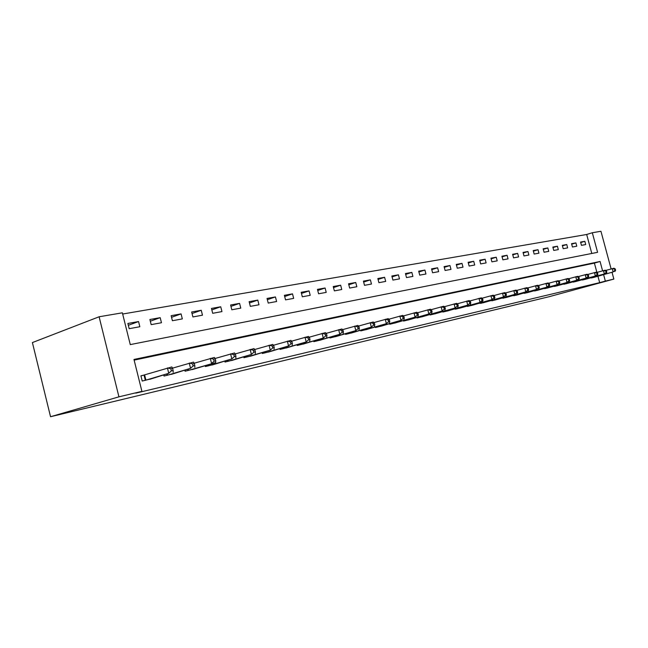 <?xml version="1.0" encoding="UTF-8"?>
<svg xmlns="http://www.w3.org/2000/svg" width="648" height="648" viewBox="0 0 648 648"><rect width="100%" height="100%" fill="white"/><g stroke="black" fill="none" stroke-linecap="round" stroke-linejoin="round"><path stroke-width="0.97" d="M591.794 253.465L586.683 234.487L592.312 232.745L600.947 231.271L611.113 268.92M592.312 232.745L597.594 252.323L130.272 344.598L122.367 312.814L99.103 316.775L32.4 342.573L50.544 416.729L548.751 296.808L613.859 279.077L605.354 281.102L603.62 274.671M586.683 234.487L122.666 314.021M129.179 328.69L139.838 326.73L138.551 321.546L127.875 323.465L129.179 328.69M151.178 324.632L161.465 322.745L160.194 317.658L149.899 319.505L151.178 324.632M172.409 320.728L182.331 318.897L181.076 313.899L171.145 315.689L172.409 320.728M192.902 316.945L202.484 315.179L201.245 310.271L191.654 311.996L192.902 316.945M212.69 313.3L221.956 311.591L220.733 306.771L211.459 308.44L212.69 313.3M231.822 309.776L240.773 308.124L239.574 303.377L230.607 304.997L231.822 309.776M250.314 306.366L258.981 304.771L257.791 300.105L249.124 301.66L250.314 306.366M268.215 303.07L276.607 301.523L275.432 296.93L267.033 298.445L268.215 303.07M285.541 299.87L293.666 298.38L292.507 293.86L284.383 295.326L285.541 299.87M302.324 296.784L310.198 295.334L309.056 290.887L301.174 292.305L302.324 296.784M318.589 293.787L326.219 292.378L325.094 288.004L317.455 289.373L318.589 293.787M334.36 290.879L341.763 289.51L340.646 285.201L333.242 286.538L334.36 290.879M349.653 288.06L356.837 286.732L355.736 282.488L348.551 283.784L349.653 288.06M364.5 285.322L371.466 284.043L370.381 279.855L363.406 281.111L364.5 285.322M378.91 282.666L385.682 281.418L384.604 277.295L377.833 278.519L378.91 282.666M392.907 280.09L399.484 278.875L398.423 274.817L391.846 275.999L392.907 280.09M406.507 277.579L412.906 276.404L411.853 272.395L405.454 273.553L406.507 277.579M419.734 275.141L425.947 273.999L424.91 270.054L418.689 271.172L419.734 275.141M432.589 272.776L438.639 271.658L437.611 267.77L431.56 268.855L432.589 272.776M445.103 270.467L450.984 269.382L449.971 265.542L444.083 266.603L445.103 270.467M457.277 268.223L463.004 267.17L462 263.38L456.265 264.408L457.277 268.223M469.128 266.045L474.709 265.016L473.72 261.274L468.131 262.278L469.128 266.045M480.67 263.914L486.105 262.91L485.125 259.224L479.69 260.196L480.67 263.914M491.913 261.841L497.21 260.869L496.247 257.224L490.941 258.179L491.913 261.841M502.872 259.824L508.04 258.868L507.084 255.272L501.917 256.203L502.872 259.824M513.564 257.855L518.594 256.924L517.647 253.376L512.609 254.283L513.564 257.855M523.981 255.936L528.89 255.029L527.958 251.521L523.041 252.404L523.981 255.936M534.146 254.056L538.934 253.174L538.01 249.715L533.215 250.574L534.146 254.056M544.069 252.234L548.743 251.367L547.827 247.949L543.145 248.791L544.069 252.234M553.748 250.444L558.317 249.61L557.41 246.224L552.833 247.042L553.748 250.444M563.201 248.702L567.656 247.884L566.765 244.539L562.302 245.341L563.201 248.702M572.435 247.001L576.785 246.2L575.902 242.895L571.544 243.68L572.435 247.001M581.45 245.341L585.711 244.555L584.828 241.291L580.567 242.06L581.45 245.341M602.583 270.815L600.064 261.476L133.974 359.454L141.912 391.368L135.756 393.15L599.659 282.649L597.934 276.251M596.897 272.403L594.394 263.104L134.136 360.126M143.791 375.151L140.908 375.8L142.212 381.048L152.734 378.416M163.79 375.103L164.025 376.043L174.174 373.507M184.85 370.324L185.069 371.207L194.87 368.777M205.173 365.715L205.384 366.549L214.844 364.2M224.807 361.252L225.01 362.046L234.147 359.778M243.778 356.943L243.964 357.696L252.809 355.509M262.124 352.771L262.302 353.492L270.856 351.37M279.871 348.737L280.041 349.418L288.32 347.369M297.051 344.833L297.213 345.481L305.232 343.497M313.689 341.042L313.843 341.658L321.611 339.746M329.808 337.373L329.962 337.964L337.486 336.11M345.441 333.817L345.587 334.376L352.885 332.578M360.604 330.359L360.742 330.901L367.829 329.16M375.314 327.013L375.451 327.524L382.328 325.839M389.594 323.757L389.723 324.251L396.406 322.607M403.469 320.59L403.591 321.068L410.079 319.472M416.948 317.52L417.069 317.974L423.371 316.426M430.045 314.531L430.159 314.969L436.298 313.47M442.786 311.623L442.9 312.044L448.862 310.586M455.18 308.796L455.285 309.201L461.093 307.784M467.24 306.042L467.346 306.439L473 305.054M478.985 303.369L484.591 302.397M490.423 300.753L495.874 299.813M501.56 298.21L506.874 297.286M512.414 295.731L517.598 294.832M523.001 293.317L528.055 292.434M533.32 290.96L538.245 290.101M543.389 288.66L548.192 287.817M553.206 286.416L557.904 285.59M562.796 284.229L567.381 283.419M572.16 282.091L576.631 281.297M581.297 280.001L585.67 279.223M590.231 277.96L594.5 277.198M599.659 282.649L605.354 281.102M141.912 391.368L118.94 396.827L50.544 416.729M613.859 279.077L612.036 272.338M99.103 316.775L118.94 396.827M594.394 263.104L600.064 261.476M128.328 325.28L138.551 321.546M580.705 242.555L584.828 241.291M571.674 244.191L575.902 242.895M562.44 245.867L566.765 244.539M552.979 247.585L557.41 246.224M543.291 249.342L547.827 247.949M533.369 251.149L538.01 249.715M523.195 252.995L527.958 251.521M512.77 254.891L517.647 253.376M502.087 256.835L507.084 255.272M491.119 258.836L496.247 257.224M479.868 260.877L485.125 259.224M468.318 262.983L473.72 261.274M456.459 265.137L462 263.38M444.285 267.357L449.971 265.542M431.77 269.641L437.611 267.77M418.908 271.982L424.91 270.054M405.68 274.396L411.853 272.395M392.072 276.882L398.423 274.817M378.068 279.434L384.604 277.295M363.658 282.066L370.381 279.855M348.81 284.78L355.736 282.488M333.509 287.574L340.646 285.201M317.739 290.466L325.094 288.004M301.466 293.439L309.056 290.887M284.683 296.517L292.507 293.86M267.357 299.692L275.432 296.93M249.456 302.972L257.791 300.105M230.955 306.374L239.574 303.377M211.831 309.89L220.733 306.771M192.035 313.527L201.245 310.271M171.55 317.301L181.076 313.899M150.328 321.222L160.194 317.658M145.095 380.384L168.755 373.297L149.931 379.274M140.94 375.937L171.842 366.946L172.587 368.339L170.821 368.736L171.356 370.883L173.129 370.478L172.587 368.339M171.356 370.883L168.755 373.297L167.411 367.934L170.821 368.736M173.178 372.284L173.129 370.478M166.811 375.403L190.561 368.323L171.477 374.333M172.498 368.161L193.509 362.111L194.303 363.455L192.594 363.844L193.12 365.95L194.829 365.561L194.303 363.455M193.12 365.95L190.561 368.323L189.24 363.058L192.594 363.844M194.821 367.351L194.829 365.561M187.758 370.591L215.687 362.588L192.262 369.562M194.173 363.236L214.391 357.445L215.233 358.757L213.589 359.13L214.107 361.195L215.752 360.823L215.233 358.757M214.107 361.195L211.58 363.528L210.276 358.36L213.589 359.13M215.687 362.588L215.752 360.823M207.976 365.958L231.846 358.903L212.325 364.954M215.063 358.498L234.536 352.949L235.418 354.221L233.831 354.578L234.341 356.611L235.929 356.254L235.418 354.221M234.341 356.611L231.846 358.903L230.566 353.832L233.831 354.578M235.815 358.004L235.929 356.254M227.513 361.471L251.416 354.44L231.717 360.507M235.216 353.938L253.984 348.6L254.899 349.847L253.368 350.195L253.878 352.188L255.409 351.84L254.899 349.847M253.878 352.188L251.416 354.44L250.144 349.458L253.368 350.195M255.247 353.573L255.409 351.84M246.386 357.137L270.305 350.131L250.452 356.206M254.664 349.531L272.768 344.412L273.715 345.619L272.241 345.951L272.735 347.911L274.217 347.579L273.715 345.619M272.735 347.911L270.305 350.131L269.058 345.238L272.241 345.951M274.007 349.288L274.217 347.579M264.643 352.949L288.562 345.967L268.572 352.05M273.448 345.279L290.92 340.354L291.9 341.536L290.474 341.861L290.96 343.788L292.394 343.464L291.9 341.536M290.96 343.788L288.562 345.967L287.339 341.156L290.474 341.861M292.143 345.157L292.394 343.464M282.309 348.899L306.221 341.942L286.116 348.025M291.6 341.18L308.472 336.434L309.485 337.592L308.1 337.9L308.586 339.795L309.971 339.479L309.485 337.592M308.586 339.795L306.221 341.942L305.006 337.211L308.1 337.9M309.679 341.156L309.971 339.479M299.408 344.971L323.295 338.045L303.094 344.129M309.153 337.211L325.45 332.643L326.495 333.769L325.15 334.068L325.628 335.931L326.973 335.632L326.495 333.769M325.628 335.931L323.295 338.045L322.096 333.396L325.15 334.068M326.649 337.284L326.973 335.632M315.973 341.172L339.827 334.279L319.537 340.354M326.13 333.372L341.893 328.973L342.954 330.067L341.658 330.359L342.136 332.197L343.432 331.898L342.954 330.067M342.136 332.197L339.827 334.279L338.645 329.702L341.658 330.359M343.067 333.542L343.432 331.898M332.019 337.486L355.833 330.626L335.486 336.693M342.565 329.662L357.817 325.418L358.903 326.487L357.647 326.77L358.109 328.577L359.365 328.293L358.903 326.487M358.109 328.577L355.833 330.626L354.667 326.122L357.647 326.77M358.976 329.913L359.365 328.293M347.587 333.923L371.345 327.086L350.941 333.145M358.482 326.074L373.248 321.975L374.35 323.02L373.135 323.295L373.596 325.069L374.811 324.794L374.35 323.02M373.596 325.069L371.345 327.086L370.194 322.655L373.135 323.295M374.39 326.398L374.811 324.794M362.678 330.456L386.386 323.66L365.934 329.711M373.904 322.591L388.201 318.63L389.327 319.65L388.152 319.918L388.606 321.667L389.78 321.4L389.327 319.65M388.606 321.667L386.386 323.66L385.244 319.294L388.152 319.918M389.335 322.988L389.78 321.4M377.33 327.094L400.966 320.331L380.489 326.365M388.857 319.221L402.716 315.39L403.858 316.394L402.708 316.645L403.161 318.371L404.303 318.111L403.858 316.394M403.161 318.371L400.966 320.331L399.848 316.03L402.708 316.645M403.834 319.683L404.303 318.111M391.554 323.83L415.117 317.107L394.624 323.125M403.356 315.957L416.794 312.247L417.952 313.227L416.842 313.478L417.28 315.171L418.397 314.92L417.952 313.227M417.28 315.171L415.117 317.107L414.007 312.871L416.842 313.478M417.895 316.475L418.397 314.92M405.365 320.663L428.855 313.972L408.345 319.974M417.425 312.781L430.458 309.193L431.633 310.149L430.555 310.392L430.993 312.061L432.07 311.818L431.633 310.149M430.993 312.061L428.855 313.972L427.761 309.801L430.555 310.392M431.552 313.357L432.07 311.818M418.794 317.577L442.195 310.935L421.686 316.913M431.09 309.704L443.742 306.229L444.925 307.168L443.872 307.403L444.309 309.047L445.354 308.812L444.925 307.168M444.309 309.047L442.195 310.935L441.11 306.82L443.872 307.403M444.812 310.335L445.354 308.812M431.843 314.588L455.155 307.978L434.662 313.94M444.358 306.715L456.638 303.353L457.836 304.268L456.816 304.495L457.245 306.115L458.266 305.888L457.836 304.268M457.245 306.115L455.155 307.978L454.086 303.92L456.816 304.495M457.707 307.395L458.266 305.888M444.528 311.672L467.751 305.103L447.274 311.04M457.245 303.815L469.176 300.551L470.391 301.45L469.395 301.668L469.816 303.272L470.813 303.045L470.391 301.45M469.816 303.272L467.751 305.103L466.698 301.109L469.395 301.668M470.229 304.536L470.813 303.045M456.872 308.837L482.412 301.757L459.545 308.229M469.776 300.996L481.375 297.829L482.59 298.704L481.626 298.922L482.047 300.502L483.011 300.283L482.59 298.704M482.047 300.502L480.006 302.308L478.961 298.364L481.626 298.922M482.412 301.757L483.011 300.283M468.893 306.083L491.921 299.595L471.485 305.483M481.958 298.25L493.233 295.18L494.465 296.039L493.525 296.249L493.938 297.805L494.878 297.594L494.465 296.039M493.938 297.805L491.921 299.595L490.892 295.707L493.525 296.249M494.262 299.06L494.878 297.594M480.589 303.402L503.512 296.946L483.116 302.819M493.817 295.585L504.784 292.604L506.015 293.447L505.1 293.649L505.513 295.188L506.42 294.978L506.015 293.447M505.513 295.188L503.512 296.946L502.5 293.115L505.1 293.649M505.796 296.428L506.42 294.978M491.978 300.785L514.804 294.37L494.448 300.218M505.351 292.993L516.019 290.093L517.258 290.92L516.375 291.122L516.772 292.629L517.663 292.434L517.258 290.92M516.772 292.629L514.804 294.37L513.799 290.588L516.375 291.122M517.023 293.868L517.663 292.434M503.083 298.234L525.795 291.867L505.481 297.683M516.577 290.466L526.962 287.647L528.209 288.457L527.351 288.652L527.747 290.15L528.614 289.948L528.209 288.457M527.747 290.15L525.795 291.867L524.799 288.133L527.351 288.652M527.958 291.373L528.614 289.948M513.896 295.755L536.504 289.421L516.237 295.221M527.513 288.004L537.629 285.266L538.885 286.06L538.034 286.254L538.431 287.728L539.274 287.534L538.885 286.06M538.431 287.728L536.504 289.421L535.515 285.736L538.034 286.254M538.61 288.943L539.274 287.534M524.443 293.333L548.994 286.578L526.727 292.815M538.172 285.614L548.022 282.949L549.277 283.727L548.459 283.913L548.848 285.371L549.666 285.185L549.277 283.727M548.848 285.371L546.936 287.048L545.964 283.403L548.459 283.913M548.994 286.578L549.666 285.185M534.73 290.976L557.11 284.723L536.949 290.466M548.556 283.273L558.155 280.681L559.41 281.451L558.608 281.629L558.997 283.071L559.799 282.884L559.41 281.451M558.997 283.071L557.11 284.723L556.146 281.135L558.608 281.629M559.111 284.269L559.799 282.884M544.757 288.676L567.024 282.463L546.928 288.174M558.673 281.005L568.029 278.478L569.292 279.231L568.515 279.41L568.895 280.827L569.673 280.649L569.292 279.231M568.895 280.827L567.024 282.463L566.077 278.915L568.515 279.41M568.976 282.018L569.673 280.649M554.55 286.424L576.704 280.252L556.664 285.938M568.547 278.786L577.668 276.323L578.939 277.069L578.17 277.239L578.551 278.64L579.312 278.47L578.939 277.069M578.551 278.64L576.704 280.252L575.756 276.753L578.17 277.239M578.607 279.823L579.312 278.47M564.108 284.237L586.14 278.105L566.174 283.759M578.17 276.623L587.072 274.226L588.344 274.954L587.598 275.116L587.971 276.502L588.716 276.34L588.344 274.954M587.971 276.502L586.14 278.105L585.209 274.647L587.598 275.116M588.003 277.676L588.716 276.34M573.431 282.091L595.35 275.999L575.456 281.629M587.566 274.509L596.249 272.176L597.521 272.889L596.8 273.051L597.164 274.42L597.893 274.258L597.521 272.889M597.164 274.42L595.35 275.999L594.435 272.581L596.8 273.051M597.173 275.586L597.893 274.258M582.544 280.001L604.349 273.95L584.52 279.547M596.735 272.452L605.216 270.175L606.488 270.88L605.775 271.034L606.139 272.387L606.852 272.225L606.488 270.88M606.139 272.387L604.349 273.95L603.434 270.572L605.775 271.034M606.123 273.545L606.852 272.225M591.446 277.96L613.13 271.949L593.374 277.514M605.694 270.443L613.964 268.223L615.236 268.912L614.547 269.066L614.912 270.402L615.6 270.248L615.236 268.912M614.912 270.402L613.13 271.949L612.23 268.612L614.547 269.066M614.863 271.553L615.6 270.248M145.338 380.319L144.034 375.087M145.922 380.149L144.617 374.917M167.054 375.338L166.771 374.212M167.638 375.168L167.354 374.034M188.001 370.526L187.734 369.465M188.576 370.364L188.309 369.295M208.219 365.893L207.959 364.881M208.794 365.723L208.535 364.711M227.748 361.406L227.505 360.458M228.323 361.244L228.08 360.288M246.621 357.08L246.394 356.173M247.196 356.918L246.961 356.011M264.878 352.885L264.659 352.034M265.445 352.731L265.226 351.864M282.536 348.835L282.326 348.025M283.103 348.681L282.893 347.855M299.635 344.914L299.433 344.137M300.194 344.752L299.992 343.975M316.192 341.115L316.005 340.37M316.751 340.953L316.564 340.208M332.246 337.43L332.06 336.725M332.797 337.276L332.618 336.563M347.806 333.858L347.628 333.185M348.357 333.704L348.179 333.023M362.896 330.399L362.726 329.751M363.447 330.245L363.277 329.589M377.541 327.038L377.387 326.414M378.084 326.884L377.922 326.26M391.765 323.773L391.611 323.182M392.307 323.619L392.145 323.028M405.575 320.606L405.429 320.031M406.118 320.452L405.964 319.877M418.997 317.52L418.859 316.977M419.531 317.374L419.386 316.823M432.046 314.531L431.908 314.005M432.572 314.385L432.435 313.851M444.739 311.615L444.601 311.113M445.257 311.469L445.127 310.959M457.075 308.788L456.953 308.294M457.601 308.642L457.472 308.148M469.095 306.026L468.966 305.556M469.606 305.888L469.484 305.411M480.784 303.345L480.67 302.891M481.302 303.207L481.18 302.746M492.18 300.729L492.059 300.291M492.691 300.591L492.569 300.154M503.277 298.185L503.164 297.764M503.78 298.048L503.666 297.618M514.091 295.707L513.986 295.294M514.593 295.569L514.488 295.156"/></g></svg>
